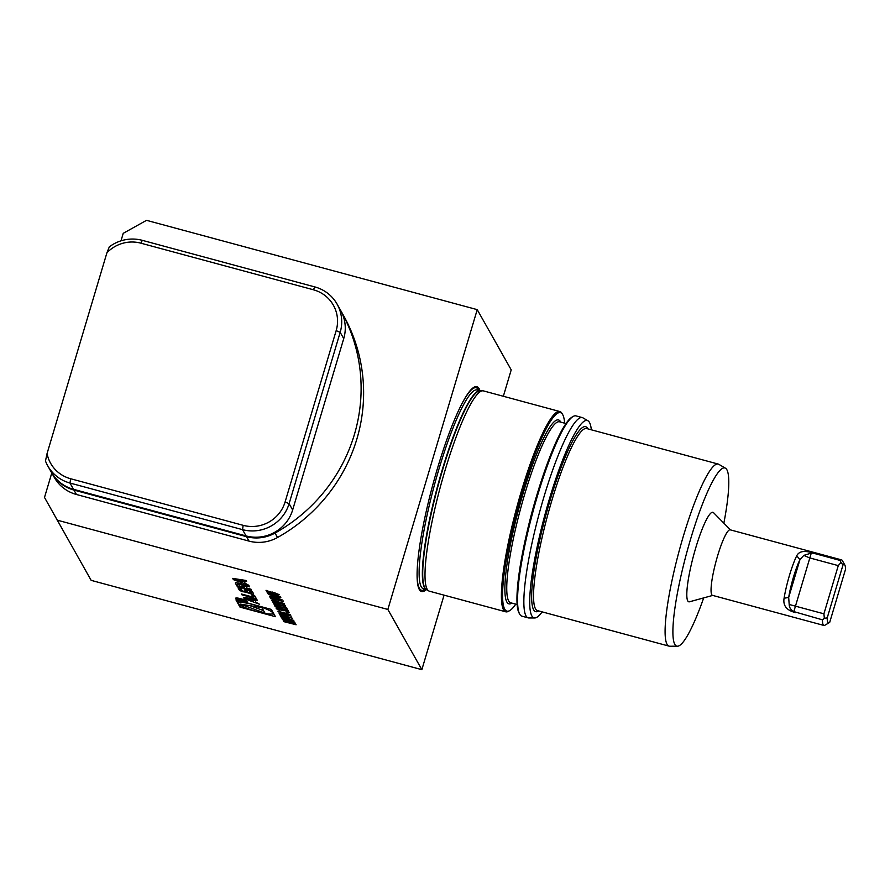 <?xml version="1.0" encoding="UTF-8"?>
<svg xmlns="http://www.w3.org/2000/svg" width="890" height="890" viewBox="0 0 890 890"><rect width="100%" height="100%" fill="white"/><g stroke="black" fill="none" stroke-linecap="round" stroke-linejoin="round"><path stroke-width="1.33" d="M294.89 622.566L282.43 619.407L281.985 618.35L284.878 618.683L288.816 620.53L294.078 621.142L288.972 620.808L294.89 622.566M283.465 619.295L281.985 618.35M292.454 618.261L280.005 615.09L279.571 614.044L292.454 618.261M281.04 614.99L279.571 614.044M254.562 599.882L257.288 600.305L256.776 599.404L243.382 597.312L244.094 598.569L259.513 604.254L255.875 602.196L254.796 599.092M240.712 598.725A5.941 0.934 -163.4 0 0 235.683 598.191A5.941 0.934 -163.4 0 0 241.101 600.783A5.941 0.934 -163.4 0 0 247.064 601.584A5.941 0.934 -163.4 0 0 240.712 598.725M251.692 594.754L253.027 597.112L241.513 594.008L242.002 594.865L256.409 598.759L254.596 595.532L251.692 594.754M240.645 587.611L238.153 587.322A20.948 3.315 -163.4 0 0 238.064 587.5A20.948 3.315 -163.4 0 0 238.175 588.09L239.099 589.725A20.948 3.315 -163.4 0 0 240.089 590.76L253.528 594.386A20.948 3.315 -163.4 0 0 253.617 594.209A20.948 3.315 -163.4 0 0 253.505 593.619L252.582 591.984A20.948 3.315 -163.4 0 0 251.592 590.949L243.893 588.49L245.128 590.682L247.197 591.238L246.452 589.903L247.609 590.215L249.612 591.071L250.691 593.018L244.071 591.494L242.069 590.637L240.99 588.691L242.058 588.735L240.645 587.611M238.019 582.961L235.527 582.672A20.948 3.315 -163.4 0 0 235.438 582.85A20.948 3.315 -163.4 0 0 235.55 583.451L237.096 586.176L251.503 590.07L251.024 589.213L247.042 588.134L245.907 586.076L249.678 586.844L249.2 585.987L244.516 585.097A20.948 3.315 -163.4 0 0 244.427 585.275A20.948 3.315 -163.4 0 0 244.416 585.542L244.06 585.442A20.948 3.315 -163.4 0 0 243.337 584.786L238.019 582.961M246.096 580.48L232.702 578.389L233.403 579.646L248.833 585.331L245.184 583.273L243.882 580.959L246.608 581.381L246.096 580.48M275.422 616.681L271.317 609.405L235.917 599.849L240.022 607.125L275.422 616.681M57.149 520.138L387.851 609.45L421.849 669.669L91.147 580.358L44.5 497.443L51.787 473.002M270.849 591.984L279.382 594.609L276.278 594.442L278.081 594.253L274.521 592.74L272.095 592.606L273.063 593.352L266.622 591.383L266.021 590.326L270.749 592.084M272.296 592.028L272.095 592.606M271.973 593.975L280.506 596.6L277.402 596.433L279.204 596.244L275.644 594.72L273.219 594.598L274.187 595.343L267.745 593.374L267.145 592.317L271.873 594.075M273.419 594.019L273.219 594.598M271.995 596.856L282.008 599.76L269.425 596.367L278.336 597.279L268.302 594.375L280.884 597.769L272.073 596.6M283.165 601.317L270.738 598.681L281.874 600.973L269.804 597.023L283.198 601.462M272.829 600.461L284.121 603.509L272.885 600.272M272.362 601.729L280.962 603.52L285.534 605.511L282.308 605.378L284.244 605.167L281.207 603.787L278.993 603.865L275.266 602.296L273.586 602.285L275.967 603.576L272.273 601.818M283.799 605.411L284.221 604.666M279.249 603.142L278.993 603.865M273.486 603.709L282.086 605.511L286.658 607.503L283.432 607.369L285.367 607.147L282.33 605.779L280.116 605.856L276.389 604.288L274.71 604.277L277.09 605.567L273.397 603.798M284.922 607.403L285.345 606.646M280.372 605.133L280.116 605.856M287.058 608.716L274.487 605.311L287.058 608.716M275.077 606.513L286.847 610.262L286.168 609.06L287.459 609.405L288.449 611.163L274.988 606.602M276.245 608.593L284.845 610.384L289.406 612.376L286.18 612.242L288.115 612.031L285.078 610.651L282.864 610.729L279.149 609.16L277.469 609.149L279.838 610.44L276.156 608.682M287.681 612.276L288.104 611.519M283.131 610.006L282.864 610.729M291.252 616.136L278.804 612.976L283.832 614.133L283.087 612.81L277.791 611.185L290.374 614.578L284.377 613.154L285.123 614.478L291.252 616.136M293.655 620.386L281.195 617.215L280.773 616.169L293.655 620.386M282.23 617.115L280.773 616.169M296.125 624.758L283.676 621.598L283.22 620.53L290.051 622.711L295.313 623.334L290.207 623L296.125 624.758M284.7 621.487L283.22 620.53M480.01 390.755A106.088 16.966 105.1 0 0 461.354 404.839A106.088 16.966 105.1 0 0 417.288 568.009A106.088 16.966 105.1 0 0 426.321 589.569M387.851 609.45L477.229 309.642L511.216 369.862L503.351 396.272M444.066 595.143L421.849 669.669M340.837 310.743A37.714 36.757 150.6 0 1 341.048 311.111A37.714 36.757 150.6 0 1 341.137 311.278A165.74 161.49 150.6 0 1 275.021 533.066A37.714 36.757 150.6 0 1 246.486 536.659L73.948 490.067A37.714 36.757 150.6 0 1 51.742 472.913A37.714 36.757 150.6 0 1 51.531 472.546M477.229 309.642L146.527 220.331L123.232 233.325L120.996 240.834M559.843 411.536L483.459 390.899A103.73 16.587 105.1 0 0 482.736 390.81A103.73 16.587 105.1 0 0 442.019 480.845A103.73 16.587 105.1 0 0 427.156 589.191A103.73 16.587 105.1 0 0 428.702 590.893A103.73 16.587 105.1 0 0 429.369 591.183L505.754 611.808A103.73 16.587 -74.9 0 1 503.54 609.817A103.73 16.587 -74.9 0 1 519.015 499.312A103.73 16.587 -74.9 0 1 559.843 411.536A103.73 16.587 -74.9 0 1 562.057 413.516A103.73 16.587 -74.9 0 1 562.08 413.55L562.714 414.684A102.784 16.432 105.1 0 0 562.691 414.651A102.784 16.432 105.1 0 0 517.802 507.712A102.784 16.432 105.1 0 0 509.825 610.529A102.784 16.432 105.1 0 0 515.766 604.154M509.825 610.529L508.702 611.185A103.73 16.587 -74.9 0 1 505.754 611.808M564.649 423.184A102.784 16.432 105.1 0 0 562.714 414.684M519.081 613.054A102.784 16.432 -74.9 0 1 519.059 613.021A102.784 16.432 -74.9 0 1 532.209 511.505A102.784 16.432 -74.9 0 1 571.947 417.188L573.06 416.52A103.73 16.587 105.1 0 0 532.965 511.717A103.73 16.587 105.1 0 0 519.693 614.156A103.73 16.587 105.1 0 0 519.716 614.189A103.73 16.587 105.1 0 0 521.929 616.18L528.215 617.871A103.73 16.587 -74.9 0 1 526.001 615.891A103.73 16.587 -74.9 0 1 541.476 505.375A103.73 16.587 -74.9 0 1 582.305 417.599A103.73 16.587 -74.9 0 1 582.972 417.877L587.967 420.792A102.205 16.343 105.1 0 0 544.88 514.932A102.205 16.343 105.1 0 0 534.712 617.96A102.205 16.343 105.1 0 0 542.155 611.875M582.305 417.599L576.019 415.897A103.73 16.587 105.1 0 0 573.06 416.52M534.712 617.96L528.938 617.971A103.73 16.587 -74.9 0 1 528.215 617.871M591.327 429.803A102.205 16.343 105.1 0 0 589.491 422.472A102.205 16.343 105.1 0 0 587.967 420.792M677.423 646.218L669.725 646.229A94.296 15.074 -74.9 0 1 669.069 646.14A94.296 15.074 -74.9 0 1 667.055 644.338A94.296 15.074 -74.9 0 1 681.117 543.868A94.296 15.074 -74.9 0 1 718.241 464.079A94.296 15.074 -74.9 0 1 718.842 464.335L725.495 468.218A92.271 14.752 105.1 0 0 689.127 544.135A92.271 14.752 105.1 0 0 674.809 644.371A92.271 14.752 105.1 0 0 677.423 646.218A92.271 14.752 105.1 0 0 703.69 597.902M712.723 595.421L689.483 601.796A46.358 7.409 -74.9 0 1 687.77 600.917A46.358 7.409 -74.9 0 1 695.713 547.973A46.358 7.409 -74.9 0 1 713.546 512.673L730.423 529.873M723.859 523.187A92.271 14.752 105.1 0 0 725.495 468.218M341.048 311.111L343.551 315.538A37.714 36.757 150.6 0 1 343.64 315.716A165.74 161.49 150.6 0 1 277.524 537.504A37.714 36.757 150.6 0 1 248.989 541.098L76.451 494.495A37.714 36.757 150.6 0 1 54.245 477.351L51.742 472.913M142.333 240.345L314.871 286.936A37.714 36.757 150.6 0 1 337.076 304.091A37.714 36.757 150.6 0 1 340.18 332.337L289.105 503.662A37.714 36.757 150.6 0 1 242.525 529.639L69.987 483.048A37.714 36.757 150.6 0 1 47.782 465.893A37.714 36.757 150.6 0 1 45.479 461.009L47.059 453.566L106.911 252.816L109.325 246.853A37.714 36.757 150.6 0 1 142.333 240.345L140.854 243.17A33.942 33.075 -29.4 0 0 106.911 252.816M47.059 453.566A33.942 33.075 -29.4 0 0 70.633 478.742L243.17 525.334A33.942 33.075 -29.4 0 0 285.1 501.949L336.164 330.635A33.942 33.075 -29.4 0 0 313.391 289.773L140.854 243.17M47.782 465.893L51.32 472.178A37.714 36.757 -29.4 0 0 73.525 489.322L246.063 535.925A37.714 36.757 -29.4 0 0 292.654 509.937L343.729 338.623A37.714 36.757 -29.4 0 0 340.625 310.376L337.076 304.091M829.347 622.6L824.874 625.247A33.942 5.429 -74.9 0 1 823.918 625.448L712.478 595.354A33.942 5.429 -74.9 0 1 711.755 594.709A33.942 5.429 -74.9 0 1 716.817 558.542A33.942 5.429 -74.9 0 1 730.178 529.817L841.617 559.899A33.942 5.429 -74.9 0 1 842.341 560.567L844.877 565.106A30.171 4.828 -74.9 0 1 845.5 569.4L829.714 622.332A30.171 4.828 -74.9 0 1 829.347 622.6A30.171 4.828 -74.9 0 1 827.211 617.905L824.34 618.283L823.918 613.811L789.185 604.477C789.308 607.614 790.854 609.995 793.836 611.608L822.482 619.841L824.34 618.283M823.918 625.448A33.942 5.429 -74.9 0 1 823.183 624.802A33.942 5.429 -74.9 0 1 822.482 619.841M795.627 612.598C786.716 610.484 782.866 605.701 784.079 598.258A33.942 5.429 -74.9 0 1 796.739 555.76C799.098 551.11 804.638 550.254 813.338 553.191L811.28 553.091L803.815 555.382L799.943 559.654A30.171 4.828 105.1 0 0 788.685 597.424L789.185 604.477M823.918 613.811L838.28 565.628L840.972 562.48L840.182 560.444L813.338 553.191M840.182 560.444A33.942 5.429 -74.9 0 1 841.617 559.899M840.972 562.48L842.997 564.961A30.171 4.828 -74.9 0 1 844.877 565.106M842.997 564.961L827.211 617.905M838.28 565.628L809.522 557.863L803.815 555.382M784.079 598.258L788.685 597.424L799.943 559.654L796.739 555.76M272.273 613.911L274.142 614.412M240.556 605.345L240.022 607.125M237.73 600.338L238.72 602.085M239.599 600.85A18.011 2.848 -163.4 0 0 238.943 601.34L238.409 603.12A18.011 2.848 -163.4 0 0 254.863 610.996A18.011 2.848 -163.4 0 0 272.93 613.41A18.011 2.848 -163.4 0 0 253.683 604.744A18.011 2.848 -163.4 0 0 238.409 603.12M240.189 604.087L264.964 613.11L261.86 607.603L240.189 604.087M249.979 605.678L263.562 610.629M235.272 579.613L241.768 580.625L242.748 582.372L235.272 579.613L235.505 578.823M242.002 579.846L241.768 580.625M242.948 579.991L242.748 582.372M244.116 580.169L243.882 580.959M243.092 581.237L244.283 581.671M233.736 578.556L233.403 579.646M244.55 585.075L244.35 587.411L239.51 586.098L238.375 584.051L243.226 585.409L244.35 587.411M236.651 582.661L238.709 584.685M244.683 586.299L246.241 586.721M237.63 584.385L237.096 586.176M251.18 591.272L250.68 592.962M250.846 590.537L251.214 591.183M246.641 589.236L246.452 589.903M245.64 588.957L245.128 590.682M250.947 592.139L252.938 592.618M239.277 587.311L239.633 587.945A20.948 3.315 -163.4 0 0 240.623 588.969L241.368 589.38M253.505 595.243L253.027 597.112M253.35 596L255.119 596.478M242.202 594.186L242.002 594.865M240.834 598.948A4.806 0.757 -163.4 0 0 236.762 598.514A4.806 0.757 -163.4 0 0 241.157 600.616A4.806 0.757 -163.4 0 0 245.985 601.262A4.806 0.757 -163.4 0 0 240.834 598.948M241.39 599.76L237.619 598.814L244.828 601.206L241.39 599.76M241.591 600.038L244.338 600.338L241.657 599.749M238.108 598.647L237.908 599.337M238.631 599.404L240.879 600.016L238.631 599.404M253.772 600.16L254.963 600.594M244.416 597.479L244.094 598.569M245.952 598.536L252.448 599.548L253.439 601.295L245.952 598.536L246.185 597.746M252.682 598.77L252.448 599.548M253.628 598.914L253.439 601.295M267.679 591.316L266.622 591.383M266.733 591.027L266.388 590.426M270.883 591.861L271.194 592.584M279.304 594.509L277.992 594.431M272.151 592.684L271.25 592.406M268.802 593.307L267.745 593.374M267.846 593.018L267.512 592.417M272.006 593.852L272.318 594.576M280.428 596.5L279.104 596.411M273.274 594.676L272.373 594.398M283.265 600.961L281.073 601.05M272.852 600.383L271.684 600.35M273.642 602.352L272.485 601.685M285.479 605.445L284.155 605.378M279.015 603.487L277.702 603.509M274.765 604.343L273.608 603.676M286.602 607.425L285.278 607.369M280.139 605.467L278.826 605.5M276.367 607.18L275.188 606.479M286.524 609.16L286.847 610.262M288.149 610.64L286.892 610.117M277.513 609.216L276.367 608.549M289.35 612.309L288.037 612.242M282.887 610.351L281.574 610.373M285 614.256L283.888 613.955M283.32 612.676L283.832 614.133M286.524 616.47L285.412 616.169M280.973 614.067L281.162 615.212L285.356 616.347L282.62 614.645L280.895 614.734M285.356 616.347L285.034 615.279M287.715 618.595L286.602 618.294M282.175 616.192L282.364 617.337L286.558 618.461L283.81 616.77L282.097 616.859M286.558 618.461L286.235 617.404M288.983 620.786L287.837 620.475M283.398 618.35L283.599 619.518L287.793 620.653L285.011 618.917L283.32 619.04M287.793 620.653L287.437 619.551M290.285 622.744L289.072 622.666M284.633 620.53L284.833 621.71L289.028 622.844L286.246 621.109L284.555 621.22M289.028 622.844L288.672 621.743M421.259 586.833A102.973 16.465 105.1 0 0 423.451 588.802L426.544 589.636A102.973 16.465 105.1 0 1 424.497 587.7A102.973 16.465 105.1 0 1 439.693 478.553A102.973 16.465 105.1 0 1 480.211 390.81L477.151 389.976A102.973 16.465 105.1 0 0 436.612 477.118A102.973 16.465 105.1 0 0 421.259 586.833M478.831 390.432A104.875 16.765 105.1 0 0 461.131 405.284M417.321 567.509A104.875 16.765 105.1 0 0 419.335 588.245A104.875 16.765 105.1 0 0 425.131 589.258M482.736 390.81L480.055 390.81A103.029 16.476 105.1 0 0 439.616 480.233A103.029 16.476 105.1 0 0 424.853 587.856A103.029 16.476 105.1 0 0 426.388 589.547L428.702 590.893M511.861 603.109A95.241 15.23 -74.9 0 1 518.781 508.735A95.241 15.23 -74.9 0 1 560.567 421.793A95.241 15.23 -74.9 0 1 560.745 422.127M565.995 423.551L559.576 421.816A93.728 14.985 105.1 0 0 522.675 501.126A93.728 14.985 105.1 0 0 508.691 600.995A93.728 14.985 105.1 0 0 510.693 602.786L517.123 604.521M526.591 533.933A93.728 14.985 -74.9 0 1 538.639 489.311M538.684 610.929A95.809 15.319 -74.9 0 1 545.659 515.966A95.809 15.319 -74.9 0 1 587.678 428.535A95.809 15.319 -74.9 0 1 587.856 428.869M718.241 464.079L586.677 428.546A94.296 15.074 105.1 0 0 549.564 508.346A94.296 15.074 105.1 0 0 535.491 608.805A94.296 15.074 105.1 0 0 537.504 610.618L669.069 646.14M76.451 494.495L73.948 490.067M343.64 315.716L341.137 311.278M248.989 541.098L246.486 536.659M277.524 537.504L275.021 533.066M313.391 289.773L314.871 286.936M336.164 330.635L340.18 332.337L343.729 338.623M285.1 501.949L289.105 503.662L292.654 509.937M243.17 525.334L242.525 529.639L246.063 535.925M73.525 489.322L69.987 483.048L70.633 478.742M793.836 611.608L811.28 553.091M247.698 585.576L247.498 586.254M246.196 585.197L245.94 586.043L246.174 585.186M235.806 582.594L235.55 583.451M243.393 584.83L243.226 585.409M241.413 583.918L241.223 584.552M240.167 583.551L239.966 584.218M238.665 583.139L238.409 584.007M241.29 587.789L241.034 588.657M249.879 590.159L249.612 591.071M247.809 589.547L247.609 590.215M251.57 592.317L251.047 594.097M243.304 591.249L243.092 591.95M240.623 588.969L240.089 590.76M239.633 587.945L239.099 589.725M238.431 587.233L238.175 588.09M519.059 613.021L519.693 614.156M273.152 612.665L272.93 613.41M238.642 583.139L238.375 584.051M241.268 587.778L240.99 588.691M251.225 591.227L250.691 593.018"/></g></svg>
